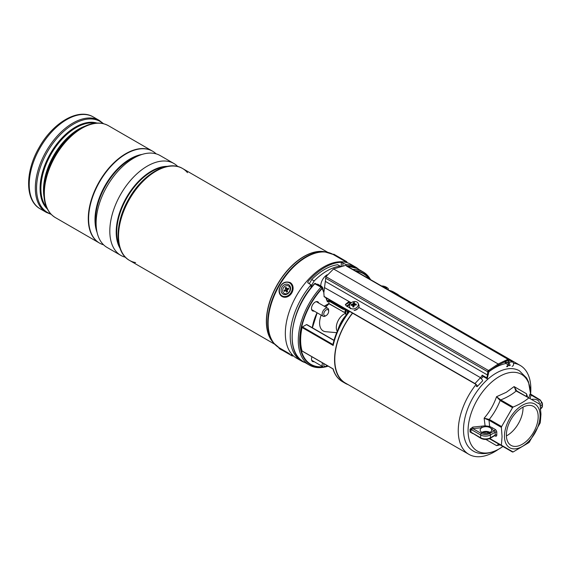 <?xml version="1.0" encoding="UTF-8"?>
<svg xmlns="http://www.w3.org/2000/svg" width="571" height="571" viewBox="0 0 571 571"><rect width="100%" height="100%" fill="white"/><g stroke="black" fill="none" stroke-linecap="round" stroke-linejoin="round"><path stroke-width="0.86" d="M337.968 329.645A23.068 13.319 -60 0 1 346.347 314.864M506.349 363.441A51.333 29.635 120 0 0 494.543 367.974A51.333 29.635 120 0 0 488.697 371.899M483.287 376.539A51.333 29.635 120 0 0 481.175 378.644M476.114 384.426A51.333 29.635 120 0 0 468.877 454.338A51.333 29.635 120 0 0 494.543 451.797A51.333 29.635 120 0 0 498.383 449.348M352.621 313.165A51.333 29.635 120 0 0 345.405 383.055L468.877 454.338M530.637 393.476A51.333 29.635 120 0 0 520.21 365.433A51.333 29.635 120 0 0 513.465 363.199M520.21 365.433L396.738 294.151A51.333 29.635 120 0 0 392.827 292.495M352.885 269.433A53.788 31.055 -60 0 1 363.206 271.953A53.788 31.055 -60 0 1 370.543 279.626M318.768 303.073A5.246 3.033 120 0 0 317.833 301.802A5.246 3.033 120 0 0 315.213 302.066A5.246 3.033 120 0 0 311.78 306.691A5.246 3.033 120 0 0 312.587 310.895A5.246 3.033 120 0 0 314.157 311.067M348.132 384.626A51.618 29.799 -60 0 1 345.262 383.305A51.618 29.799 -60 0 1 352.471 313.079M347.097 313.957L347.404 311.58L349.531 311.538A51.618 29.799 120 0 0 333.164 345.455L302.073 327.504A51.618 29.799 120 0 0 302.073 350.979L333.164 368.93A51.618 29.799 120 0 0 342.407 381.656C337.896 378.987 334.734 374.712 332.929 368.83M391.92 291.967A51.618 29.799 -60 0 1 396.881 293.901A51.618 29.799 -60 0 1 399.464 295.721M345.098 309.346A6.345 3.662 60 0 1 342.336 308.854L328.889 301.088L328.889 303.508L342.771 311.523A7.494 4.325 -120 0 0 345.098 312.244M328.175 366.132A53.788 31.055 -60 0 1 309.418 365.112A53.788 31.055 -60 0 1 321.03 287.142L314.664 283.708M311.959 356.768A5.246 3.033 120 0 0 312.587 361.507A5.246 3.033 120 0 0 314.157 361.679M302.073 327.504L302.459 326.94L332.929 344.534L333.286 344.106M333.978 340.459L306.513 324.599L302.459 326.94M306.513 324.599L306.927 324.835M333.164 345.455L332.929 344.534C335.534 333.421 340.437 322.986 347.646 313.208L349.531 311.538L345.134 309.197L345.769 310.638L345.769 313.943L346.29 314.243M325.813 297.684L327.461 301.909L327.34 301.038L327.461 301.909L328.889 301.088L328.889 300.146L342.743 308.147L343.335 307.805M322.215 287.863A0.578 0.428 158.7 0 1 322.337 288.012L322.337 288.012A0.578 0.428 158.7 0 1 322.208 288.455A52.396 30.249 120 0 0 300.082 340.816A52.396 30.249 120 0 0 322.879 366.718M323.843 292.645L322.208 288.455L321.038 287.134L322.222 287.834L321.973 288.148A52.803 30.484 -60 0 0 299.675 341.33A52.803 30.484 -60 0 0 323.314 366.946M346.411 314.899L345.098 313.436L345.134 309.197M347.097 312.915A1.727 0.999 180 0 1 347.539 313.358M345.769 310.638L347.404 311.58A1.727 1.349 -148.4 0 1 347.66 313.194A1.727 1.349 -148.4 0 1 347.653 313.194A1.727 1.349 -148.4 0 1 347.653 313.201L347.603 313.622M345.098 313.436L346.711 314.485M481.589 426.137L481.86 427.665L472.959 428.65L472.802 427.101L485.093 425.816L484.137 418.193C489.654 411.848 493.787 404.689 496.534 396.717L506.327 392.284L514.078 386.588L526.476 393.747L526.912 396.588M472.802 427.101L470.019 429.206A1.156 0.642 178.4 0 1 470.961 429.378L470.961 432.197A1.156 0.685 1.6 0 0 470.019 431.983L470.019 429.206M470.019 431.983L472.802 433.582M484.979 433.303L485.093 431.869L481.589 432.611M499.211 444.573L496.534 445.608L485.885 439.442M530.416 394.34L529.974 394.097L528.803 397.901M489.64 432.604L485.093 431.869A1.156 0.364 -92.5 0 1 485.336 431.412A5.767 3.333 180 0 1 485.793 431.398A5.767 3.333 180 0 1 489.247 431.997A5.767 3.333 180 0 1 489.49 432.104A5.767 3.333 180 0 1 489.925 432.318A5.767 3.333 180 0 1 490.018 432.368M489.797 438.521L501.374 445.209L502.059 436.687L501.374 427.379L489.004 420.235L489.64 426.437L492.345 427.779A1.156 0.664 -60 0 1 491.524 429.192A5.767 3.333 180 0 1 491.71 430.02A5.767 3.333 180 0 1 488.148 433.096A5.767 3.333 180 0 1 481.86 432.368A5.767 3.333 180 0 1 480.168 430.02A5.767 3.333 180 0 1 481.86 427.665A5.767 3.333 180 0 1 485.336 426.708A5.767 3.333 180 0 1 489.247 427.286A5.767 3.333 180 0 1 490.018 427.665A5.767 3.333 180 0 1 491.524 429.192L494.343 430.82A1.156 0.664 60 0 1 495.157 432.233L490.425 434.959L490.425 437.786L495.157 435.059L495.157 432.233A1.156 0.664 0 0 1 496.784 432.233A2.305 1.335 -120 0 0 495.157 429.406A1.156 0.664 -60 0 1 494.343 430.82L489.611 433.546A1.156 0.664 60 0 1 490.425 434.959A6.923 3.997 180 0 1 480.639 434.959L470.961 429.378L472.959 428.65L481.453 433.546A5.767 3.333 0 0 0 489.611 433.546M504.457 436.187A25.203 14.553 -60 0 1 522.272 405.317A25.203 14.553 -60 0 1 540.095 415.609A25.203 14.553 -60 0 1 522.272 446.472A25.203 14.553 -60 0 1 504.457 436.187M512.53 407.665L501.609 426.573L489.247 419.435A1.156 0.664 -60 0 0 489.004 420.235L484.137 418.193L489.247 419.435C493.844 413.682 497.484 407.38 500.16 400.521A1.156 0.664 -60 0 1 500.738 399.914L513.108 407.052L512.53 407.665L500.16 400.521L496.534 396.717L500.738 399.914C506.848 397.502 511.994 394.525 516.177 390.999A1.156 0.664 -60 0 1 516.755 390.942L529.124 398.087L516.177 390.999L514.078 386.588L516.755 390.942L540.038 404.389L540.965 414.225L540.28 422.747L529.124 442.454L513.108 451.982L501.374 445.209M513.108 407.052C519.239 404.568 524.385 401.591 528.546 398.144M501.609 426.573L501.374 427.379M522.272 444.259A22.49 12.983 -60 0 1 511.031 445.373A22.49 12.983 -60 0 1 507.583 427.351A22.49 12.983 -60 0 1 522.272 407.53A22.49 12.983 -60 0 1 533.521 406.416A22.49 12.983 -60 0 1 536.968 424.439A22.49 12.983 -60 0 1 522.272 444.259M523.015 407.123A22.49 12.983 -60 0 1 507.127 435.516A22.49 12.983 -60 0 1 506.384 435.923M489.247 438.592L512.53 452.039L500.16 444.895L497.983 444.723L496.534 445.608L500.16 444.895A1.156 0.664 -60 0 0 500.175 444.902M498.733 444.523L497.983 444.723M526.433 395.446L527.675 397.245L526.476 393.747L526.962 396.838M485.336 426.708L485.093 425.816L489.64 426.437A1.156 0.564 -53.4 0 1 489.247 427.286M481.86 432.368A5.767 3.333 180 0 1 483.394 431.74A5.767 3.333 180 0 1 485.336 431.412M481.453 433.546A1.156 0.664 120 0 0 480.639 434.959L480.639 437.786L470.961 432.197L480.875 438.314C483.98 439.813 487.084 439.813 490.189 438.314L494.914 435.473M489.49 432.104L489.268 432.004A1.156 0.757 -67.6 0 1 489.64 432.568M538.896 403.726A5.767 3.333 0 0 0 539.26 402.562A5.767 3.333 0 0 0 537.568 400.207A5.767 3.333 0 0 0 531.48 399.443M530.745 394.861L531.116 395.075L530.045 398.615M540.052 404.396A5.767 3.333 0 0 0 539.609 399.971L531.116 395.075A1.156 0.935 13.6 0 1 529.974 394.097M357.789 308.747L354.384 310.424M486.97 378.644L486.67 377.759A5.767 3.333 120 0 0 487.456 374.99L487.741 371.771A1.156 0.664 -60 0 1 488.49 370.5L325.941 276.657L333.557 268.941L498.212 364.005A2595.181 1498.333 -60 0 1 507.94 359.273L346.49 266.036M476.864 386.103A1.727 0.535 43.2 0 0 476.485 385.097A1.727 0.535 43.2 0 0 475.129 383.89L324.121 296.713L323.843 292.98M324.121 296.713L323.843 292.723L325.941 276.657M506.184 363.099L505.271 362.571A6.345 3.662 120 0 0 505.364 362.635L504.421 362.093M350.344 302.737L349.502 302.287L345.376 304.743M487.077 378.723L482.188 375.904L482.188 375.168A5.767 3.333 -60 0 1 480.504 377.667L358.752 307.376M512.066 366.289A2.305 1.742 -95.2 0 0 513.593 364.391A2.305 1.742 -95.2 0 0 512.487 361.886L508.832 359.78M345.391 265.422L333.557 268.941M486.67 377.759L482.188 375.168M351.279 302.766L324.414 287.548M350.201 308.169L346.112 305.813L345.355 304.493L348.824 301.645M476.235 386.289A2.305 0.714 -136.8 0 0 477.285 386.503A2.305 0.714 -136.8 0 0 476.785 385.154A2.305 0.714 -136.8 0 0 474.965 383.548L324.171 296.492M477.285 386.503L482.545 380.907A2.305 0.714 -136.8 0 0 482.045 379.558A2.305 0.714 -136.8 0 0 480.232 377.952L480.504 377.667M505.835 361.407L505.877 361.821A6.923 3.997 120 0 0 507.176 364.341L509.46 365.661A0.578 0.471 123.1 0 0 510.16 365.397L509.139 362.799L508.854 359.908A0.578 0.364 -5.6 0 0 508.682 359.68A1.156 0.664 -60 0 0 508.454 359.252L346.14 265.544L346.133 264.573L341.294 262.31A54.216 31.298 120 0 0 308.005 281.532L307.976 282.923L310.995 284.858A54.216 31.298 120 0 0 290.225 336.191A54.216 31.298 120 0 0 301.452 361.008A54.216 31.298 120 0 0 305.064 362.599M506.805 366.768A2.305 1.742 -95.2 0 0 508.311 364.997M507.897 364.755A1.727 1.306 84.8 0 1 506.748 366.189M498.619 364.712L498.212 364.955L498.619 364.712L498.212 364.005A2595.181 1498.333 -60 0 0 488.49 370.5L488.926 371.186L488.54 371.985A0.807 0.464 -60 0 1 489.062 371.1A2594.603 1498.004 120 0 0 488.926 371.186M353.342 308.925A4.611 3.49 -25 0 0 358.096 303.265A4.611 3.49 -25 0 0 354.484 301.509A4.611 3.49 -25 0 0 349.738 307.169A4.611 3.49 -25 0 0 353.342 308.925M354.455 303.558L354.891 303.943L354.455 303.558A9.807 1.727 -95 0 1 354.57 302.587A9.507 8.394 -148.5 0 0 354.027 302.609A9.507 8.394 -148.5 0 0 353.492 302.659A9.807 4.018 86.9 0 0 353.099 303.651L353.999 305.357L353.135 305.999M353.656 306.877L352.792 305.635A9.807 3.026 78.6 0 0 352.835 306.941A9.507 1.199 -1.8 0 1 353.37 306.898A9.507 1.199 -1.8 0 1 353.906 306.863A9.807 2.719 -86.8 0 1 354.148 305.542L354.712 305.085A9.807 5.275 1.1 0 1 356.168 305.035A9.507 1.171 -76.2 0 0 356.311 304.129A9.807 6.067 -163 0 0 354.891 303.943L355.205 305.057M354.063 310.46A4.611 3.49 -25 0 0 358.809 304.8L358.096 303.265M352.792 305.635L352.357 305.249L352.792 305.635M353.435 305.813L352.535 304.107A9.807 6.566 -175 0 0 351.236 304.493A9.507 6.031 62.7 0 0 351.094 305.392A9.807 4.768 12 0 1 352.357 305.249M352.535 304.107L353.099 303.651M352.314 305.257L351.236 304.493M354.512 303.758L354.891 305.071L353.999 305.357M354.056 305.121L353.492 302.659M355.926 305.035L356.311 304.129M353.313 306.613L353.742 306.998L353.313 306.613M387.866 289.633A4.611 1.413 16.9 0 0 388.373 289.212A4.611 1.413 16.9 0 0 387.73 288.127A9.807 9.807 0 0 0 381.492 285.95M384.818 287.441L385.082 286.785A9.807 0.735 -69.2 0 0 385.032 286.592A9.507 9.286 8.4 0 0 383.962 286.249A9.807 1.413 104.3 0 0 383.719 286.356L383.548 287.134M385.082 286.785L385.346 287.491A9.807 9.029 9.5 0 1 386.638 288.127A9.507 1.163 -43.8 0 0 386.774 287.813A9.807 9.493 -133.8 0 0 385.511 287.085M385.339 287.484L384.775 287.477A9.807 0.885 -66.2 0 0 384.597 287.741M382.798 286.706A9.807 8.965 34.6 0 1 382.984 286.742L383.412 287.063M383.07 286.763L383.162 286.342A9.807 9.55 -176 0 0 381.956 286.221M383.162 286.342L383.719 286.356M383.683 287.213L383.962 286.249M384.647 287.663L385.032 286.592M358.852 269.433A54.216 31.298 120 0 0 355.669 267.107L350.772 264.28A54.216 31.298 120 0 0 308.997 278.805A54.216 31.298 120 0 0 285.336 333.364A54.216 31.298 120 0 0 296.563 358.181L301.452 361.008M307.662 282.331L307.976 282.923M355.669 267.107A54.216 31.298 120 0 0 346.133 264.573M310.995 284.858L310.995 287.798M139.053 184.604A51.904 29.97 120 0 0 121.687 214.689M107.098 247.464L120.802 255.38L107.098 247.464A53.06 30.634 120 0 1 107.098 186.196A53.06 30.634 120 0 1 160.158 155.562L173.862 163.477A53.06 30.634 120 0 0 120.802 194.111A53.06 30.634 120 0 0 120.802 255.38L120.802 255.38A53.06 30.634 120 0 0 125.449 257.25M99.375 243.01L99.375 243.01A53.06 30.634 120 0 1 99.375 181.735A53.06 30.634 120 0 1 152.436 151.101A53.06 30.634 120 0 0 152.436 151.101L152.657 151.229A53.06 30.634 120 0 0 99.597 181.864A53.06 30.634 120 0 0 99.597 243.132L99.597 243.132A53.06 30.634 120 0 0 103.615 244.838M187.509 172.685A53.06 30.634 120 0 0 182.584 168.509L182.584 168.509A53.06 30.634 120 0 0 129.524 199.143A53.06 30.634 120 0 0 129.524 260.412L274.715 344.234L129.524 260.412A53.06 30.634 120 0 0 135.605 262.589M182.584 168.509L327.775 252.332L182.584 168.509C167.795 159.388 142.607 174.312 128.903 198.765C114.564 222.868 114.221 252.168 129.524 260.412L129.524 260.412M290.996 354.634L293.915 356.318L290.996 354.634M344.92 261.233L347.839 262.917L344.92 261.233M51.176 214.346L46.315 212.369L40.213 208.85C24.703 200.4 25.103 171.257 39.271 147.268C52.917 122.815 78.127 107.691 93.273 116.948L93.273 116.948A53.06 30.634 120 0 0 40.213 147.582A53.06 30.634 120 0 0 40.213 208.85L46.315 212.369A53.06 30.634 -60 0 1 46.315 151.101A53.06 30.634 -60 0 1 99.375 120.467L103.515 123.693M93.273 116.948L99.375 120.467L93.273 116.948M43.824 192.577A52.553 30.342 -60 0 1 80.982 128.211L79.219 129.232A50.055 28.9 120 0 0 43.824 190.536L43.824 192.577C43.917 204.504 47.75 212.84 55.323 217.572L99.268 242.946A53.06 30.634 -60 0 1 99.268 181.678A53.06 30.634 -60 0 1 152.329 151.044L152.329 151.044A53.06 30.634 -60 0 1 152.386 151.072L108.383 125.67A53.06 30.634 120 0 0 55.323 156.304A53.06 30.634 120 0 0 55.323 217.572L99.268 242.946A53.06 30.634 -60 0 0 99.325 242.975L99.268 242.946M156.14 153.856A53.06 30.634 120 0 0 152.657 151.229L152.436 151.101M177.809 166.561A53.06 30.634 120 0 0 173.862 163.477L160.158 155.562M283.537 350.965L290.575 355.026L283.537 350.965M281.146 289.447A5.482 4.475 -60 0 0 285.057 294.629A5.482 4.475 -60 0 0 290.511 289.326A5.482 4.475 -60 0 0 286.606 284.144A5.482 4.475 -60 0 0 281.146 289.447M337.275 331.237A10.956 6.324 -60 0 1 336.326 327.99A10.956 6.324 -60 0 1 345.098 313.536M336.676 332.679L325.713 331.708A17.301 9.992 -60 0 1 319.61 323.814A17.301 9.992 -60 0 1 321.18 315.121M325.791 307.134A17.301 9.992 -60 0 1 329.039 303.793M324.87 315.842A3.462 1.998 120 0 0 326.219 315.535A3.462 1.998 120 0 0 328.668 311.295A3.462 1.998 120 0 0 327.568 309.568A3.462 1.998 120 0 0 324.178 312.323A3.462 1.998 120 0 0 324.87 315.842M326.219 315.535L325.406 316.006A4.611 2.662 -60 0 1 323.607 316.42A4.611 2.662 -60 0 1 323.1 316.234A4.611 2.662 -60 0 1 322.879 311.309A4.611 2.662 -60 0 1 327.204 308.055A4.611 2.662 -60 0 1 327.711 308.24A4.611 2.662 -60 0 1 328.668 310.353L328.668 311.295M323.921 363.677A3.462 1.998 120 0 0 326.219 366.147L325.406 366.618A4.611 2.662 -60 0 1 323.1 366.846A4.611 2.662 -60 0 1 322.487 362.849M326.219 366.147A3.462 1.998 120 0 0 327.062 365.49L332.943 368.88M327.197 274.772A8.936 5.16 120 0 0 327.126 274.815A8.936 5.16 120 0 0 320.774 285.943M340.566 266.4L337.654 264.716A51.904 29.97 120 0 0 311.716 279.54L309.268 283.751M340.102 266.129A51.904 29.97 120 0 0 314.157 280.953L310.995 286.406M314.157 280.953L311.716 279.54M320.481 286.399A4.903 2.834 -60 0 1 321.88 286.578L318.126 284.408A4.903 2.834 120 0 0 316.727 284.237M285.257 286.064A4.325 3.533 120 0 1 289.968 287.777A4.325 3.533 120 0 1 287.556 293.38A4.325 3.533 120 0 1 282.845 291.66A4.325 3.533 120 0 1 285.257 286.064M288.698 289.04L288.391 288.07L287.491 288.562A0.921 0.757 120 0 1 286.485 288.191L286.192 287.263L285.243 287.784L285.529 288.712A0.921 0.757 120 0 1 285.015 289.904L284.115 290.396L284.422 291.374L285.322 290.882A0.921 0.757 120 0 1 286.328 291.246L286.621 292.174L287.57 291.653L287.284 290.732A0.921 0.757 120 0 1 287.798 289.533L288.698 289.04M285.75 290.775L286.578 290.825A1.328 1.085 120 0 1 287.413 291.495L287.477 291.71M285.207 290.939L284.115 290.396M286.535 288.319L286.613 288.962A1.328 1.085 120 0 1 285.871 290.675L285.693 290.775M286.428 288.376L285.243 287.784M287.912 289.476A1.328 1.085 120 0 1 287.027 289.069L286.571 288.376M363.206 271.953L357.089 268.42A53.788 31.055 120 0 0 346.768 265.9M355.219 270.782A52.803 30.484 -60 0 1 369.601 279.083M351.065 302.644A51.618 29.799 120 0 0 347.454 306.584M396.881 293.901L394.026 292.252A51.618 29.799 120 0 0 389.065 290.325M314.914 283.609A53.788 31.055 120 0 0 303.301 361.579C284.087 352.05 290.775 308.19 314.65 283.551A0.578 0.578 0 0 1 315.363 283.444L314.914 283.609M326.112 366.204A52.396 30.249 120 0 0 327.654 365.833M368.93 278.698A52.396 30.249 120 0 0 356.133 271.311M312.273 327.733A35.816 20.677 -60 0 1 317.062 312.744M324.207 306.213L328.889 303.508M327.411 301.003L328.889 300.146M346.454 306.006L348.26 304.964M342.336 308.854L342.743 308.147A5.767 3.333 -120 0 0 344.863 308.683M342.771 311.523L328.889 303.708L324.371 306.313M327.932 365.99A52.803 30.484 -60 0 1 325.42 366.611M315.456 283.559L321.38 286.92M530.623 394.361A44.238 25.538 120 0 0 499.347 376.539A44.238 25.538 120 0 0 468.063 430.72A44.238 25.538 120 0 0 499.347 448.777A44.238 25.538 120 0 0 502.908 446.479L499.111 448.934C487.498 455.437 478.098 454.202 473.088 450.94A46.287 26.723 -60 0 1 465.993 413.854A46.287 26.723 -60 0 1 496.228 373.07A46.287 26.723 -60 0 1 519.367 370.779L526.662 378.073L528.475 381.785L530.645 394.383M492.345 427.779L495.157 429.406M496.784 432.233L496.784 435.059A2.305 1.335 -120 0 1 495.157 435.994L494.679 435.723M480.875 438.314A1.156 0.664 120 0 1 480.639 437.786A6.923 3.997 0 0 0 490.425 437.786A1.156 0.664 60 0 1 490.189 438.314M494.993 435.53A1.156 0.664 -60 0 1 495.157 435.994M496.784 435.059A1.156 0.664 180 0 0 495.157 435.059A1.156 0.664 60 0 1 494.914 435.587M540.716 408.743A6.923 3.997 0 0 0 542.45 406.095L542.45 403.269A6.923 3.997 180 0 1 540.43 406.088M530.409 394.418L530.373 393.961L540.187 399.914A1.156 0.664 120 0 0 539.609 399.971M512.487 361.886L509.075 362.2M508.318 359.994A0.578 0.357 -115.8 0 0 507.94 359.273A1.156 0.664 -60 0 1 508.454 359.252L508.854 359.908A0.578 0.364 -5.6 0 1 508.69 360.201L508.318 359.994A2594.603 1498.004 120 0 0 508.183 360.058A0.807 0.464 -60 0 1 508.704 360.344L508.69 360.201M488.555 371.821L487.741 371.771L325.549 278.127M488.305 374.647L487.456 374.99L325.413 281.432M474.965 383.548L480.232 377.952M509.46 365.661A6.923 3.997 -60 0 1 508.154 363.142L507.89 360.408A0.578 0.364 -5.6 0 0 508.704 360.344M505.877 361.821L508.154 363.142A0.578 0.364 -5.6 0 0 509.139 362.799M507.74 360.315A0.578 0.357 -115.8 0 0 508.183 360.058M349.787 302.416L349.787 301.902M341.294 266.222L341.294 262.31M342.893 262.767L342.893 265.865M308.005 281.532L308.005 282.945M165.183 166.839A49.598 28.636 120 0 0 126.99 197.68A49.598 28.636 120 0 0 119.375 246.18M120.046 248.321A49.756 28.728 -60 0 1 126.505 197.402A49.756 28.728 -60 0 1 167.374 166.347M138.596 155.705A49.598 28.636 120 0 0 96.435 228.721M97.077 232.404A49.756 28.728 -60 0 1 105.3 185.154A49.756 28.728 -60 0 1 142.108 154.413M273.124 342.372A53.06 30.634 -60 0 1 277.356 284.494A53.06 30.634 -60 0 1 325.363 251.89M333.214 254.473L324.371 251.725A53.096 30.656 120 0 0 277.513 284.586A53.096 30.656 120 0 0 272.481 341.594L273.773 343.164A53.831 31.077 -60 0 1 278.869 285.364A53.831 31.077 -60 0 1 326.376 252.054A53.831 31.077 -60 0 1 330.017 253.024M276.428 345.833A53.831 31.077 -60 0 1 273.773 343.164L279.29 347.875M333.036 254.373A53.924 31.134 120 0 0 279.29 285.607A53.924 31.134 120 0 0 279.112 347.775M102.951 123.557A52.553 30.342 120 0 0 99.989 121.409A52.553 30.342 120 0 0 47.436 151.75A52.553 30.342 120 0 0 47.436 212.433A52.553 30.342 120 0 0 50.783 213.925M47.35 208.986A50.055 28.9 -60 0 1 50.448 153.492A50.055 28.9 -60 0 1 96.956 123.058M95.278 123.186A49.713 28.7 120 0 0 51.197 153.92A49.713 28.7 120 0 0 46.622 207.466M44.003 196.688A49.713 28.7 -60 0 1 84.636 126.305M288.962 354.091L280.14 349.002L288.962 354.091M293.109 355.819L292.316 356.033L282.695 350.473C279.711 349.045 278.52 348.132 279.126 347.746L289.49 353.735M346.911 262.417L333.021 254.402L333.807 254.188L346.704 261.639L347.004 262.474M333.892 254.238L346.704 261.639M292.238 289.304A7.494 6.124 -60 0 0 286.892 282.21A7.494 6.124 -60 0 0 279.426 289.468A7.494 6.124 -60 0 0 284.772 296.563A7.494 6.124 -60 0 0 292.238 289.304M290.446 282.724L290.154 282.559A8.073 6.595 120 0 1 293.016 289.468A8.073 6.595 120 0 1 282.081 296.542A8.073 6.595 120 0 1 279.219 289.64M322.886 289.426A4.44 2.562 120 0 0 321.437 286.977M287.413 291.495L286.328 291.246M285.871 290.675L285.015 289.904M286.613 288.962L285.529 288.712M288.276 289.269L287.491 288.562M357.089 268.42L346.683 265.85M345.262 383.305L342.407 381.656M309.418 365.112L303.301 361.579M334.028 340.287L306.805 324.571M332.986 368.909L302.173 351.115M327.504 301.252L326.205 297.912M323.857 291.902L322.337 288.012A0.578 0.578 0 0 0 322.222 287.834L321.394 286.928M312.401 327.804L317.155 312.801M342.885 311.787L345.098 312.558M347.04 306.349L350.665 302.409M388.965 290.268L394.026 292.252M527.675 397.245L515.213 390.05M489.925 432.318L489.268 432.004M542.45 406.095L540.187 409.45M540.187 399.914L542.45 403.269M323.843 292.723L323.843 293.237M498.49 364.983L507.84 360.308M498.512 364.976L488.976 371.343L487.177 378.773M350.451 308.704L349.738 307.169M353.685 306.784L352.728 305.406M354.869 305.071L354.463 303.665M388.187 289.818L388.373 289.212M152.329 151.044L108.383 125.67C100.496 121.48 91.36 122.322 80.982 128.211M290.154 282.559C284.758 280.868 281.089 283.202 279.14 289.547C278.784 292.709 279.761 295.043 282.081 296.542L282.367 296.713M316.27 301.631L327.711 308.24M311.652 309.625L323.1 316.234M311.652 360.237L323.1 366.846M323.943 290.582L323.172 290.147M322.986 289.675L322.929 288.112L321.88 286.578"/></g></svg>
